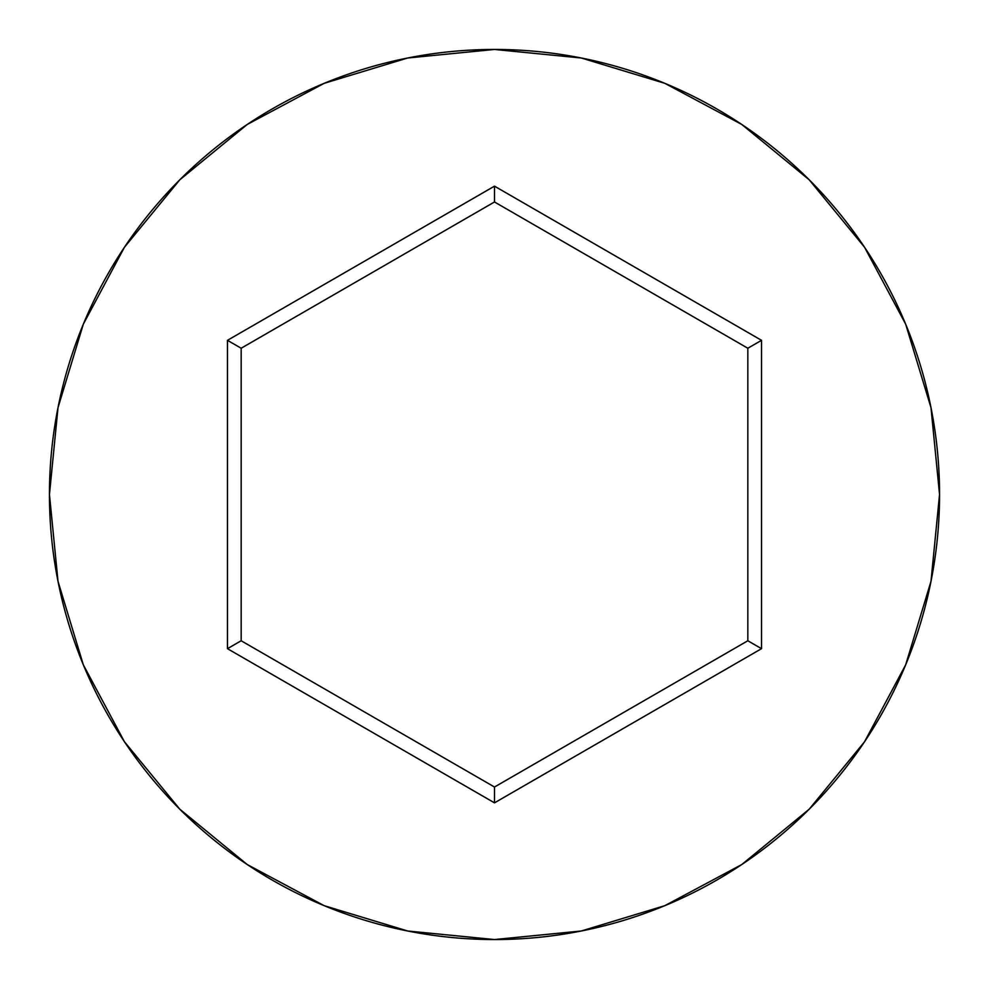 <?xml version="1.0" encoding="UTF-8"?>
<svg xmlns="http://www.w3.org/2000/svg" width="989" height="989" viewBox="0 0 989 989"><rect width="100%" height="100%" fill="white"/><g stroke="black" fill="none" stroke-linecap="round" stroke-linejoin="round"><path stroke-width="1.48" d="M49.45 494.5A445.05 445.05 0 0 1 494.5 49.45A445.05 445.05 0 0 1 939.55 494.5A445.05 445.05 0 0 0 494.5 49.45A445.05 445.05 0 0 0 49.45 494.5L58.005 581.322L83.323 664.818L124.453 741.762L179.8 809.2L247.238 864.547L324.182 905.677L407.678 930.995L494.5 939.55L581.322 930.995L664.818 905.677L741.762 864.547L809.2 809.2L864.547 741.762L905.677 664.818L930.995 581.322L939.55 494.5L930.995 407.678L905.677 324.182L864.547 247.238L809.2 179.8L741.762 124.453L664.818 83.323L581.322 58.005L494.5 49.45L407.678 58.005L324.182 83.323L247.238 124.453L179.8 179.8L124.453 247.238L83.323 324.182L58.005 407.678L49.45 494.5A445.05 445.05 0 0 0 494.5 939.55A445.05 445.05 0 0 0 939.55 494.5A445.05 445.05 0 0 1 494.5 939.55A445.05 445.05 0 0 1 49.45 494.5M494.5 802.845L227.47 648.673L227.47 340.327L494.5 186.155L761.53 340.327L761.53 648.673L494.5 802.845L761.53 648.673L761.53 340.327L747.832 348.239L747.832 640.761L494.5 787.021L241.168 640.761L241.168 348.239L494.5 201.979L747.832 348.239L747.832 640.761L761.53 648.673L747.832 640.761L494.5 787.021L494.5 802.845L494.5 787.021L241.168 640.761L227.47 648.673L494.5 802.845M747.832 348.239L761.53 340.327L494.5 186.155L494.5 201.979L747.832 348.239M494.5 201.979L494.5 186.155L227.47 340.327L241.168 348.239L494.5 201.979M241.168 348.239L227.47 340.327L227.47 648.673L241.168 640.761L241.168 348.239"/></g></svg>
